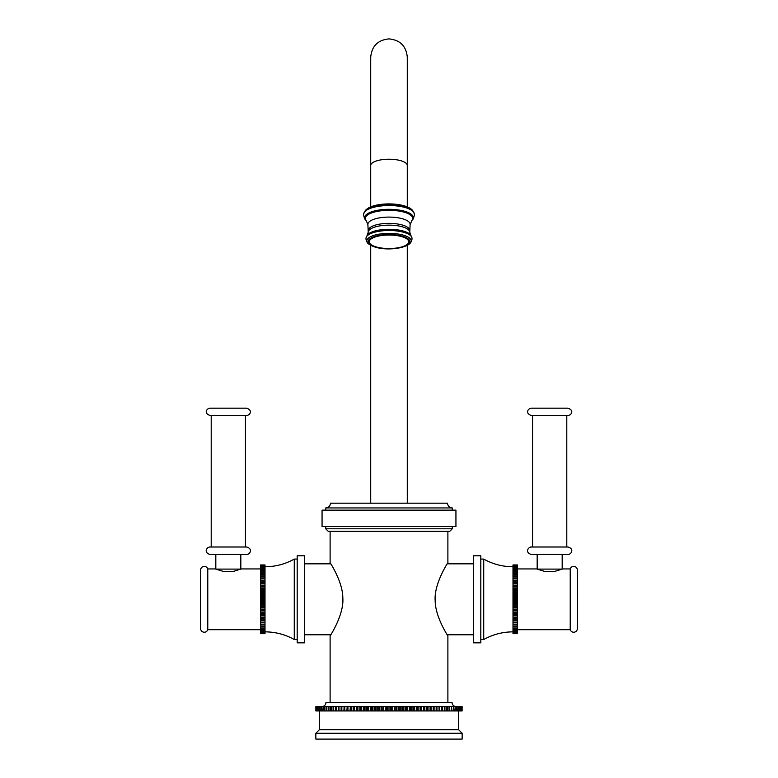 <?xml version="1.0" encoding="UTF-8"?>
<svg xmlns="http://www.w3.org/2000/svg" width="778" height="778" viewBox="0 0 778 778"><rect width="100%" height="100%" fill="white"/><g stroke="black" fill="none" stroke-linecap="round" stroke-linejoin="round"><path stroke-width="1.17" d="M315.849 739.1L462.151 739.1L462.151 733.246L315.849 733.246L315.849 739.1M315.849 733.246L319.359 729.735L458.641 729.735L462.151 733.246M319.359 729.735L319.359 710.936M458.641 729.735L458.641 710.936M462.113 710.936L462.113 706.55L462.132 710.936L315.868 710.936L315.887 706.55L315.868 710.936M394.29 710.936L394.29 706.55L391.363 706.55L391.363 710.936M392.754 706.55L392.754 710.936M391.363 706.55L390.459 706.55L390.459 710.936M390.459 706.55L389 706.55L389 710.936M389 706.55L387.541 706.55L387.541 710.936M387.541 706.55L386.637 706.55L386.637 710.936M386.637 706.55L385.246 706.55L385.246 710.936M385.246 706.55L383.71 706.55L383.71 710.936M383.71 706.55L382.815 706.55L382.815 710.936M382.815 706.55L381.512 706.55L381.512 710.936M381.512 706.55L379.897 706.55L379.897 710.936M379.897 706.55L379.003 706.55L379.003 710.936M379.003 706.55L377.787 706.55L377.787 710.936M377.787 706.55L376.114 706.55L376.114 710.936M376.114 706.55L375.229 706.55L375.229 710.936M375.229 706.55L374.101 706.55L374.101 710.936M374.101 706.55L372.361 706.55L372.361 710.936M372.361 706.55L371.485 706.55L371.485 710.936M371.485 706.55L370.454 706.55L370.454 710.936M370.454 706.55L368.655 706.55L368.655 710.936M368.655 706.55L367.79 706.55L367.79 710.936M367.79 706.55L366.856 706.55L366.856 710.936M366.856 706.55L365.008 706.55L365.008 710.936M365.008 706.55L364.153 706.55L364.153 710.936M364.153 706.55L363.316 706.55L363.316 710.936M363.316 706.55L361.42 706.55L361.42 710.936M361.42 706.55L360.593 706.55L360.593 710.936M360.593 706.55L359.844 706.55L359.844 710.936M359.844 706.55L357.919 706.55L357.919 710.936M357.919 706.55L357.102 706.55L357.102 710.936M357.102 706.55L356.46 706.55L356.46 710.936M356.46 706.55L354.496 706.55L354.496 710.936M354.496 706.55L353.698 706.55L353.698 710.936M353.698 706.55L353.163 706.55L353.163 710.936M353.163 706.55L351.16 706.55L351.16 710.936M351.16 706.55L350.392 706.55L350.392 710.936M350.392 706.55L349.964 710.936M349.964 706.55L347.941 706.55L347.941 710.936M347.941 706.55L347.192 706.55L347.192 710.936M347.192 706.55L346.871 710.936M346.871 706.55L344.829 706.55L344.829 710.936M344.829 706.55L344.109 706.55L344.109 710.936M344.109 706.55L343.895 710.936M343.895 706.55L341.834 706.55L341.834 710.936M341.834 706.55L341.153 706.55L341.153 710.936M341.153 706.55L341.046 710.936M341.046 706.55L338.975 706.55L338.975 710.936M338.975 706.55L338.323 706.55L338.323 710.936M338.323 706.55L336.252 706.55L336.252 710.936M336.252 706.55L335.629 706.55L335.629 710.936M335.629 706.55L333.674 706.55L333.674 710.936M333.674 706.55L333.081 706.55L333.081 710.936M333.081 706.55L331.243 706.55L331.243 710.936M331.243 706.55L330.689 706.55L330.689 710.936M330.689 706.55L328.968 706.55L328.968 710.936M328.968 706.55L328.462 706.55L328.462 710.936M328.462 706.55L326.867 706.55L326.867 710.936M326.867 706.55L326.39 710.936M326.39 706.55L324.932 706.55L324.932 710.936M324.932 706.55L324.504 710.936M324.504 706.55L323.171 706.55L323.171 710.936M323.171 706.55L322.782 710.936M322.782 706.55L321.596 706.55L321.596 710.936M321.596 706.55L321.246 710.936M321.246 706.55L320.196 706.55L320.196 710.936M320.196 706.55L319.894 710.936M319.894 706.55L318.99 706.55L318.99 710.936M318.99 706.55L318.737 710.936M318.737 706.55L317.978 706.55L317.978 710.936M317.978 706.55L317.764 710.936M317.764 706.55L317.161 706.55L317.161 710.936M317.161 706.55L316.996 710.936M316.996 706.55L316.539 710.936M316.539 706.55L316.413 710.936M316.413 706.55L316.111 710.936M316.111 706.55L316.043 710.936M462.113 706.55L461.957 710.936M461.957 706.55L461.889 710.936M461.889 706.55L461.587 710.936M461.587 706.55L461.461 710.936M461.461 706.55L461.004 710.936M461.004 706.55L460.839 710.936M460.839 706.55L460.236 706.55L460.236 710.936M460.236 706.55L460.022 710.936M460.022 706.55L459.263 706.55L459.263 710.936M459.263 706.55L459.01 710.936M459.01 706.55L458.106 706.55L458.106 710.936M458.106 706.55L457.804 710.936M457.804 706.55L456.754 706.55L456.754 710.936M456.754 706.55L456.404 710.936M456.404 706.55L455.218 706.55L455.218 710.936M455.218 706.55L454.829 710.936M454.829 706.55L453.496 706.55L453.496 710.936M453.496 706.55L453.068 710.936M453.068 706.55L451.61 706.55L451.61 710.936M451.61 706.55L451.133 710.936M451.133 706.55L449.538 706.55L449.538 710.936M449.538 706.55L449.032 706.55L449.032 710.936M449.032 706.55L447.311 706.55L447.311 710.936M447.311 706.55L446.757 706.55L446.757 710.936M446.757 706.55L444.919 706.55L444.919 710.936M444.919 706.55L444.326 706.55L444.326 710.936M444.326 706.55L442.371 706.55L442.371 710.936M442.371 706.55L441.748 706.55L441.748 710.936M441.748 706.55L439.677 706.55L439.677 710.936M439.677 706.55L439.025 706.55L439.025 710.936M439.025 706.55L436.954 706.55L436.954 710.936M436.954 706.55L436.847 710.936M436.847 706.55L436.166 706.55L436.166 710.936M436.166 706.55L434.105 706.55L434.105 710.936M434.105 706.55L433.891 710.936M433.891 706.55L433.171 706.55L433.171 710.936M433.171 706.55L431.129 706.55L431.129 710.936M431.129 706.55L430.808 710.936M430.808 706.55L430.059 706.55L430.059 710.936M430.059 706.55L428.036 706.55L428.036 710.936M428.036 706.55L427.608 710.936M427.608 706.55L426.84 706.55L426.84 710.936M426.84 706.55L424.837 706.55L424.837 710.936M424.837 706.55L424.302 706.55L424.302 710.936M424.302 706.55L423.504 706.55L423.504 710.936M423.504 706.55L421.54 706.55L421.54 710.936M421.54 706.55L420.898 706.55L420.898 710.936M420.898 706.55L420.081 706.55L420.081 710.936M420.081 706.55L418.156 706.55L418.156 710.936M418.156 706.55L417.407 706.55L417.407 710.936M417.407 706.55L416.58 706.55L416.58 710.936M416.58 706.55L414.684 706.55L414.684 710.936M414.684 706.55L413.847 706.55L413.847 710.936M413.847 706.55L412.992 706.55L412.992 710.936M412.992 706.55L411.144 706.55L411.144 710.936M411.144 706.55L410.21 706.55L410.21 710.936M410.21 706.55L409.345 706.55L409.345 710.936M409.345 706.55L407.546 706.55L407.546 710.936M407.546 706.55L406.515 706.55L406.515 710.936M406.515 706.55L405.639 706.55L405.639 710.936M405.639 706.55L403.899 706.55L403.899 710.936M403.899 706.55L402.771 706.55L402.771 710.936M402.771 706.55L401.886 706.55L401.886 710.936M401.886 706.55L400.213 706.55L400.213 710.936M400.213 706.55L398.997 706.55L398.997 710.936M398.997 706.55L398.103 706.55L398.103 710.936M398.103 706.55L396.488 706.55L396.488 710.936M396.488 706.55L395.185 706.55L395.185 710.936M394.29 706.55L395.185 706.55M456.083 706.55A4.026 4.026 0 0 1 452.057 702.524L325.943 702.524A4.026 4.026 0 0 1 321.917 706.55M304.509 563.826L330.786 563.826L330.115 562.737L330.115 531.355M330.115 702.524L330.115 635.889L330.786 634.79L304.509 634.79M447.885 702.524L447.885 635.889C449.139 637.785 435.242 617.683 435.174 600.694C433.793 583.344 449.139 560.656 447.885 562.737L447.214 563.826L473.491 563.826M473.491 634.79L447.214 634.79L447.885 635.889M447.885 562.737L447.885 531.355M328.287 531.355L449.713 531.355L452.271 528.787L325.729 528.787L328.287 531.355M322.063 526.599L455.937 526.599L455.937 510.135L322.063 510.135L322.063 526.599M452.271 510.135L452.271 507.946L325.729 507.946L325.729 510.135M452.271 507.946C449.383 507.664 447.807 506.079 447.525 503.191L330.475 503.191C330.193 506.079 328.617 507.664 325.729 507.946M330.115 562.737C328.861 560.821 342.767 580.952 342.826 597.922C344.207 615.272 328.861 637.97 330.115 635.889M473.491 555.784L473.491 642.832L480.804 642.832L480.804 555.784L473.491 555.784M512.994 631.862A59.575 59.575 0 0 0 483.731 639.545L483.731 559.081L480.804 559.081M483.731 639.545L480.804 639.545M483.731 559.081A59.575 59.575 0 0 0 512.994 566.754M512.994 596.405L517.38 596.405L517.38 633.671L512.994 633.671L512.994 564.945L517.38 564.945L512.994 564.984M517.38 597.387L512.994 597.387M517.38 596.405L517.38 564.984M517.38 595.238L512.994 595.238M517.38 594.402L512.994 594.402M517.38 593.526L512.994 593.526M517.38 592.282L512.994 592.282M517.38 591.455L512.994 591.455M517.38 590.697L512.994 590.697M517.38 589.374L512.994 589.374M517.38 588.567L512.994 588.567M517.38 587.925L512.994 587.925M517.38 586.544L512.994 586.544M517.38 585.766L512.994 585.766M517.38 585.241L512.994 585.241M517.38 583.811L512.994 583.811M517.38 583.062L512.994 583.062M517.38 582.664L512.994 582.664M517.38 581.195L512.994 581.195M517.38 580.485L512.994 580.485M517.38 580.223L512.994 580.223M517.38 578.715L512.994 578.715M517.38 578.044L512.994 578.044M517.38 577.918L512.994 577.918M517.38 576.391L512.994 576.391M517.38 575.778L512.994 575.778M517.38 574.242L512.994 574.242M517.38 573.678L512.994 573.678M517.38 572.287L512.994 572.287M517.38 571.781L512.994 571.781M517.38 570.537L512.994 570.537M517.38 570.089L512.994 570.089M517.38 569.01L512.994 569.01M517.38 568.621L512.994 568.621M517.38 567.707L512.994 567.707M517.38 567.386L512.994 567.386M517.38 566.647L512.994 566.647M517.38 566.394L512.994 566.394M517.38 565.839L512.994 565.839M517.38 565.655L512.994 565.655M517.38 565.275L512.994 565.275M517.38 565.168L512.994 565.168M517.38 633.632L512.994 633.632M517.38 633.448L512.994 633.448M517.38 633.341L512.994 633.341M517.38 632.961L512.994 632.961M517.38 632.777L512.994 632.777M517.38 632.222L512.994 632.222M517.38 631.969L512.994 631.969M517.38 631.23L512.994 631.23M517.38 630.909L512.994 630.909M517.38 629.995L512.994 629.995M517.38 629.606L512.994 629.606M517.38 628.527L512.994 628.527M517.38 628.079L512.994 628.079M517.38 626.835L512.994 626.835M517.38 626.329L512.994 626.329M517.38 624.938L512.994 624.938M517.38 624.374L512.994 624.374M517.38 622.847L512.994 622.847M517.38 622.225L512.994 622.225M517.38 620.708L512.994 620.708M517.38 620.572L512.994 620.572M517.38 619.901L512.994 619.901M517.38 618.403L512.994 618.403M517.38 618.131L512.994 618.131M517.38 617.431L512.994 617.431M517.38 615.952L512.994 615.952M517.38 615.554L512.994 615.554M517.38 614.815L512.994 614.815M517.38 613.375L512.994 613.375M517.38 612.85L512.994 612.85M517.38 612.082L512.994 612.082M517.38 610.691L512.994 610.691M517.38 610.049L512.994 610.049M517.38 609.242L512.994 609.242M517.38 607.919L512.994 607.919M517.38 607.161L512.994 607.161M517.38 606.344L512.994 606.344M517.38 605.09L512.994 605.09M517.38 604.214L512.994 604.214M517.38 603.378L512.994 603.378M517.38 602.211L512.994 602.211M517.38 601.229L512.994 601.229M517.38 600.392L512.994 600.392M517.38 599.313L512.994 599.313M517.38 598.224L512.994 598.224M517.38 629.694L570.225 629.694L570.225 568.932L562.737 568.932L554.597 571.441L544.756 571.441L536.616 568.932L517.38 568.932M554.597 571.441L551.651 571.441M547.702 571.441L544.756 571.441M570.225 629.694A3.657 3.657 0 0 0 577.364 628.566L577.364 570.05A3.657 3.657 0 0 0 570.225 568.932M562.173 569.097L537.17 569.097L537.17 554.471M531.403 547.002L567.959 547.002C574.738 548.889 571.13 554.636 567.959 554.471L531.403 554.471M531.403 408.168L567.959 408.168C575.03 410.648 570.653 415.569 567.959 415.481L531.403 415.481M304.509 555.784L304.509 642.832L297.196 642.832L297.196 555.784L304.509 555.784M265.006 631.862A59.575 59.575 0 0 1 294.269 639.545L294.269 559.081L297.196 559.081M294.269 639.545L297.196 639.545M294.269 559.081A59.575 59.575 0 0 1 265.006 566.754M260.62 633.632L260.62 564.945L265.006 564.945L265.006 633.671L260.62 633.671L265.006 633.632M260.62 564.984L265.006 564.984M260.62 565.168L265.006 565.168M260.62 565.275L265.006 565.275M260.62 565.655L265.006 565.655M260.62 565.839L265.006 565.839M260.62 566.394L265.006 566.394M260.62 566.647L265.006 566.647M260.62 567.386L265.006 567.386M260.62 567.707L265.006 567.707M260.62 568.621L265.006 568.621M260.62 569.01L265.006 569.01M260.62 570.089L265.006 570.089M260.62 570.537L265.006 570.537M260.62 571.781L265.006 571.781M260.62 572.287L265.006 572.287M260.62 573.678L265.006 573.678M260.62 574.242L265.006 574.242M260.62 575.778L265.006 575.778M260.62 576.391L265.006 576.391M260.62 577.918L265.006 577.918M260.62 578.044L265.006 578.044M260.62 578.715L265.006 578.715M260.62 580.223L265.006 580.223M260.62 580.485L265.006 580.485M260.62 581.195L265.006 581.195M260.62 582.664L265.006 582.664M260.62 583.062L265.006 583.062M260.62 583.811L265.006 583.811M260.62 585.241L265.006 585.241M260.62 585.766L265.006 585.766M260.62 586.544L265.006 586.544M260.62 587.925L265.006 587.925M260.62 588.567L265.006 588.567M260.62 589.374L265.006 589.374M260.62 590.697L265.006 590.697M260.62 591.455L265.006 591.455M260.62 592.282L265.006 592.282M260.62 593.526L265.006 593.526M260.62 594.402L265.006 594.402M260.62 595.238L265.006 595.238M260.62 596.405L265.006 596.405M260.62 597.387L265.006 597.387M260.62 598.224L265.006 598.224M260.62 599.313L265.006 599.313M260.62 600.392L265.006 600.392M260.62 601.229L265.006 601.229M260.62 602.211L265.006 602.211M260.62 603.378L265.006 603.378M260.62 604.214L265.006 604.214M260.62 605.09L265.006 605.09M260.62 606.344L265.006 606.344M260.62 607.161L265.006 607.161M260.62 607.919L265.006 607.919M260.62 609.242L265.006 609.242M260.62 610.049L265.006 610.049M260.62 610.691L265.006 610.691M260.62 612.082L265.006 612.082M260.62 612.85L265.006 612.85M260.62 613.375L265.006 613.375M260.62 614.815L265.006 614.815M260.62 615.554L265.006 615.554M260.62 615.952L265.006 615.952M260.62 617.431L265.006 617.431M260.62 618.131L265.006 618.131M260.62 618.403L265.006 618.403M260.62 619.901L265.006 619.901M260.62 620.572L265.006 620.572M260.62 620.708L265.006 620.708M260.62 622.225L265.006 622.225M260.62 622.847L265.006 622.847M260.62 624.374L265.006 624.374M260.62 624.938L265.006 624.938M260.62 626.329L265.006 626.329M260.62 626.835L265.006 626.835M260.62 628.079L265.006 628.079M260.62 628.527L265.006 628.527M260.62 629.606L265.006 629.606M260.62 629.995L265.006 629.995M260.62 630.909L265.006 630.909M260.62 631.23L265.006 631.23M260.62 631.969L265.006 631.969M260.62 632.222L265.006 632.222M260.62 632.777L265.006 632.777M260.62 632.961L265.006 632.961M260.62 633.341L265.006 633.341M260.62 633.448L265.006 633.448M223.403 571.441L226.349 571.441L223.403 571.441L215.263 568.932L207.775 568.932A3.657 3.657 0 0 0 200.636 570.05L200.636 628.566A3.657 3.657 0 0 0 207.775 629.694L207.775 568.932M260.62 629.694L207.775 629.694M260.62 568.932L241.384 568.932L233.244 571.441L226.349 571.441M230.298 571.441L233.244 571.441M240.83 554.471L240.83 569.097L215.827 569.097M246.597 554.471L246.616 554.471C249.777 554.636 253.385 548.889 246.616 547.002L210.06 547.002C206.938 546.846 203.194 552.487 210.041 554.471L246.597 554.471M246.597 415.481L246.616 415.481C249.242 415.559 253.725 410.735 246.616 408.168L210.06 408.168C207.318 408.051 203.019 413.03 210.041 415.481L246.597 415.481M389 159.227A18.283 6.253 180 0 0 370.717 165.481L370.717 57.183C371.796 46.077 377.894 39.979 389 38.9C400.106 39.979 406.204 46.077 407.283 57.183L407.283 165.481A18.283 6.253 180 0 0 389 159.227M366.419 209.506A24.701 8.451 0 0 1 390.634 204.497A24.701 8.451 0 0 1 412.71 210.556C406.223 202.27 376.124 201.677 366.846 209.097L365.29 210.556A24.701 8.451 180 0 1 366.419 209.506M412.71 210.556L414.207 213.522A25.256 8.636 0 0 0 393.386 205.596A25.256 8.636 0 0 0 365.903 210.605A25.256 8.636 180 0 0 363.793 213.522A25.256 8.636 180 0 0 363.783 213.571M414.227 213.629C415.005 213.61 413.361 219.98 412.252 220.067A24.322 8.315 0 0 0 397.5 209.836A24.322 8.315 0 0 0 366.759 214.261A24.322 8.315 180 0 0 365.748 220.067C364.629 219.98 362.995 213.61 363.773 213.629A25.275 8.646 180 0 1 365.893 210.673A25.275 8.646 0 0 1 393.444 205.664A25.275 8.646 0 0 1 414.227 213.629L414.207 213.522A25.256 8.636 0 0 1 414.217 213.571M412.126 220.213A24.322 8.315 0 0 0 412.252 220.067L411.99 220.349A24.176 8.266 0 0 0 397.646 210.07A24.176 8.266 0 0 0 366.895 214.446A24.176 8.266 180 0 0 366.01 220.349L365.748 220.067A24.322 8.315 180 0 0 365.874 220.213M411.757 220.621A23.651 8.091 0 0 0 397.043 210.799A23.651 8.091 0 0 0 367.372 215.136A23.651 8.091 180 0 0 366.244 220.621L367.897 224.638L368.227 232.145L367.274 235.102A22.387 7.654 180 0 1 368.529 233.847A22.387 7.654 0 0 1 390.935 229.316A22.387 7.654 0 0 1 410.726 235.102L409.773 232.145L410.103 224.638L411.99 220.349M367.897 224.638A21.123 7.226 180 0 1 369.686 221.399A21.123 7.226 0 0 1 393.824 217.286A21.123 7.226 0 0 1 410.103 224.638M409.734 230.453A20.734 7.09 0 0 0 393.289 223.51A20.734 7.09 0 0 0 370.046 227.575A20.734 7.09 180 0 0 368.266 230.453M368.227 232.145A20.773 7.099 180 0 1 370.007 229.374A20.773 7.099 0 0 1 393.153 225.289A20.773 7.099 0 0 1 409.773 232.145M367.955 243.397C377.505 251.391 401.127 249.845 409.14 244.195L410.045 243.397A22.222 7.595 0 0 0 397.072 233.877A22.222 7.595 0 0 0 368.684 237.883A22.222 7.595 180 0 0 367.955 243.397C366.399 241.423 365.767 239.575 366.059 237.825A22.99 7.858 180 0 1 367.984 235.17A22.99 7.858 0 0 1 393.007 230.609A22.99 7.858 0 0 1 411.941 237.825C412.233 239.575 411.601 241.433 410.045 243.397A22.222 7.595 0 0 1 409.316 244.039M369.92 238.788A20.87 7.138 0 0 1 397.451 235.16A20.87 7.138 0 0 1 408.08 244.574A20.87 7.138 180 0 1 380.549 248.211A20.87 7.138 180 0 1 369.92 238.788M370.941 239.05A19.751 6.759 180 0 0 381.006 247.958A19.751 6.759 180 0 0 407.059 244.516A19.751 6.759 0 0 0 396.994 235.608A19.751 6.759 0 0 0 370.941 239.05M325.729 526.599L325.729 528.787M452.271 528.787L452.271 526.599M407.283 503.191L407.283 245.371M370.717 503.191L370.717 245.371M407.283 206.919L407.283 165.481M363.773 213.629L365.29 210.556M410.726 235.102L411.941 237.825M366.059 237.825L367.274 235.102M370.717 206.919L370.717 165.481M562.183 554.471L562.183 569.097M531.384 547.002C528.233 546.837 524.605 552.575 531.384 554.471M566.792 415.481L566.792 547.002M532.56 547.002L532.56 415.481M531.384 408.168C528.622 408.042 524.421 413.118 531.384 415.481M215.817 569.097L215.817 554.471M245.44 415.481L245.44 547.002M211.208 547.002L211.208 415.481"/></g></svg>
